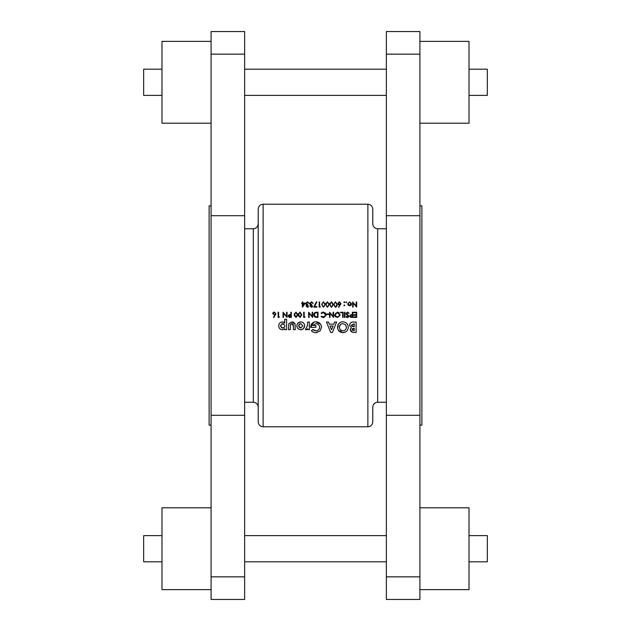 <?xml version="1.0" encoding="UTF-8"?>
<svg xmlns="http://www.w3.org/2000/svg" width="631" height="631" viewBox="0 0 631 631"><rect width="100%" height="100%" fill="white"/><g stroke="black" fill="none" stroke-linecap="round" stroke-linejoin="round"><path stroke-width="0.95" d="M314.617 316.139L315.539 316.746L314.167 314.759L315.421 312.889L317.503 312.763L317.503 316.888L315.91 316.825M299.11 316.517L300.025 317.022L298.715 314.822L298.913 313.52L300.025 312.629L301.31 314.822L300.025 317.022L300.537 316.888M295.111 316.517L296.034 317.022L294.716 314.822L294.914 313.52L296.034 312.629L297.319 314.822L296.034 317.022L296.546 316.888M290.852 315.161L288.588 316.028L288.777 315.5L290.852 315.161L290.852 316.888L288.706 316.454M351.262 315.145L350.079 316.028L350.26 315.5L352.343 315.161L352.343 316.888L350.197 316.454M335.187 315.5L335.093 314.83L337.364 312.629L339.62 314.806L339.51 315.5L337.364 317.022L335.187 315.5M469.014 95.376L487.345 95.376L487.345 69.189L469.014 69.189M419.915 41.37L469.014 41.37L469.014 123.203L419.915 123.203M469.014 561.811L487.345 561.811L487.345 535.624L469.014 535.624M419.915 507.797L469.014 507.797L469.014 589.63L419.915 589.63M419.915 205.848L421.879 205.848L421.879 425.152L419.915 425.152M386.361 215.699L386.361 599.45L419.915 599.45L419.915 31.55L386.361 31.55L386.361 215.699L419.915 215.699M161.986 95.376L143.655 95.376L143.655 69.189L161.986 69.189M211.085 41.37L161.986 41.37L161.986 123.203L211.085 123.203M161.986 561.811L143.655 561.811L143.655 535.624L161.986 535.624M211.085 507.797L161.986 507.797L161.986 589.63L211.085 589.63M211.085 205.848L209.121 205.848L209.121 425.152L211.085 425.152M244.639 315.5L244.639 599.45L211.085 599.45L211.085 31.55L244.639 31.55L244.639 315.5M258.221 209.121L258.221 421.879C258.513 424.86 260.146 426.501 263.127 426.793L263.127 204.207C260.146 204.499 258.513 206.14 258.221 209.121M263.127 426.793L367.873 426.793L367.873 204.207C370.854 204.499 372.487 206.14 372.779 209.121L372.779 223.847C373.071 226.837 374.711 228.469 377.693 228.761L377.693 402.239L386.361 402.239M377.693 402.239C374.711 402.531 373.071 404.163 372.779 407.153L372.779 421.879C372.487 424.86 370.854 426.501 367.873 426.793M295.253 329.642L295.024 324.011L291.861 321.913L288.777 323.75L288.454 329.642L290.323 329.642L290.449 324.539L291.853 323.648L293.383 325.998L293.383 329.642L295.253 329.642M309.371 329.642L309.371 322.047L307.51 322.047L307.518 325.493L305.38 329.587L306.138 329.776L307.778 328.704L307.778 329.642L309.371 329.642M332.419 332.442L336.623 322.047L334.627 322.047L333.823 324.176L329.295 324.176L328.491 322.047L326.495 322.047L330.691 332.442L332.419 332.442M356.136 322.047L353.218 322.047C351.088 321.999 349.889 323.001 349.613 325.052L351.357 327.726L350.276 329.729L352.358 332.253L356.136 332.442L356.136 322.047M342.862 332.703C346.174 332.379 347.981 330.557 348.28 327.244C347.996 323.916 346.19 322.094 342.846 321.778C339.557 322.094 337.766 323.908 337.49 327.213C337.759 330.518 339.549 332.348 342.862 332.703L338.358 330.234M311.438 330.786L313.386 332.214L315.926 332.703L320.138 330.889L321.502 327.292C321.203 323.877 319.325 322.039 315.871 321.778C312.716 322.031 310.996 323.75 310.704 326.929L310.72 327.379L315.902 327.379L315.902 325.509L312.921 325.509L315.839 323.648C318.127 323.806 319.396 325.028 319.633 327.3C319.42 329.485 318.198 330.668 315.981 330.841L312.85 329.437L311.438 330.786M284.723 329.642L286.592 329.642L286.592 319.247L284.723 319.247L284.723 322.906L282.373 321.913C280.085 322.196 278.87 323.506 278.728 325.833C278.815 328.159 280.014 329.477 282.309 329.776L284.723 328.783L284.723 329.642M300.829 329.776L303.424 328.759L304.71 325.841C304.505 323.458 303.203 322.149 300.821 321.913C298.4 322.118 297.083 323.435 296.854 325.848C297.083 328.238 298.408 329.548 300.829 329.776L302.225 329.516M356.673 317.425L356.673 312.227L353.739 312.227L353.739 312.763L356.207 312.763L356.207 314.759L353.739 314.759L353.739 315.295L356.207 315.295L356.207 316.888L353.739 316.888L353.739 317.425L356.673 317.425M352.808 317.425L352.808 312.227L352.343 312.227L352.343 314.624L350.647 314.711L349.613 316.028L350.607 317.346L352.808 317.425M348.454 315.555L346.482 313.504L347.5 312.629L348.635 313.489L349.077 313.228L347.5 312.093L346.017 313.497L348.28 316.368L347.515 317.022L346.506 316.36L346.08 316.675L347.468 317.559L348.746 316.344L347.602 314.845L348.454 315.555M344.952 317.425L344.952 312.227L344.479 312.227L344.479 317.425L344.952 317.425M343.146 317.425L343.146 312.227L340.685 312.227L340.685 312.763L342.68 312.763L342.68 317.425L343.146 317.425M337.388 317.559L339.999 315.5L340.085 314.806L337.348 312.093L334.619 314.83L334.698 315.5L337.388 317.559M333.554 317.425L333.554 312.227L333.089 312.227L333.089 316.305L329.563 312.227L329.563 317.425L330.029 317.425L330.029 313.331L333.554 317.425M323.301 317.559L326.022 315.5L326.093 314.853L325.438 313L323.293 312.093L321.029 313.181L321.439 313.489L323.293 312.629L325.628 314.822L325.533 315.5L323.332 317.022L321.439 316.155L321.029 316.47L323.301 317.559M317.969 317.425L317.969 312.227L316.36 312.227C314.688 312.242 313.804 313.086 313.702 314.759L315.271 317.235L317.969 317.425M312.637 317.425L312.637 312.227L312.171 312.227L312.171 316.305L308.638 312.227L308.638 317.425L309.111 317.425L309.111 313.331L312.637 317.425M304.181 316.888L304.181 312.227L303.708 312.227L303.708 317.425L304.978 316.888L304.181 316.888M300.04 317.559L301.784 314.822L300.04 312.093L298.25 314.822L300.04 317.559M296.042 317.559L297.785 314.822L296.042 312.093L294.251 314.822L296.042 317.559M291.317 317.425L291.317 312.227L290.852 312.227L290.852 314.624L289.164 314.711L288.122 316.028L289.116 317.346L291.317 317.425M287.058 317.425L287.058 312.227L286.592 312.227L286.592 316.305L283.059 312.227L283.059 317.425L283.524 317.425L283.524 313.331L287.058 317.425M278.594 316.888L278.594 312.227L278.129 312.227L278.129 317.425L279.399 316.888L278.594 316.888M273.799 317.559L275.928 313.678L274.359 312.093L272.734 313.686L274.816 315.177L273.444 317.275L273.799 317.559L273.444 317.275M338.815 307.258L340.953 303.377L339.375 301.799L337.751 303.385L339.833 304.876L338.461 306.974L338.815 307.258M344.313 304.931L344.747 305.365L344.313 305.79L344.747 305.365L344.313 304.931L343.879 305.365L344.313 305.79L343.879 305.365L344.313 304.931L344.747 305.365L344.313 305.79L343.879 305.365M350.047 305.759L351.088 305.167L351.609 303.819L349.645 301.863L347.681 303.819L348.202 305.167L349.645 305.79L348.202 305.167M333.223 304.528L331.488 301.799L329.69 304.528L331.488 307.258L333.223 304.528M325.233 304.528L323.49 301.799L321.7 304.528L323.49 307.258L325.233 304.528M316.904 307.123L316.904 306.595L314.49 306.595L316.841 302.02L316.439 301.799L313.702 307.123L316.904 307.123M308.575 305.925L307.486 306.729L306.445 305.909L307.778 304.528L306.177 303.432L307.502 302.328L309.237 303.33L307.51 301.799L305.712 303.472L306.587 304.844L305.98 305.909L307.494 307.258L308.496 306.09M302.407 307.258L305.246 303.132L302.777 303.132L302.777 301.933L302.312 301.933L302.312 303.132L301.713 303.132L301.713 303.661L302.312 303.661L302.407 307.258M312.574 305.925L311.485 306.729L310.436 305.909L311.769 304.528L310.176 303.432L311.493 302.328L313.236 303.33L311.501 301.799L309.711 303.472L310.578 304.844L309.971 305.909L311.493 307.258L312.495 306.09M320.13 307.123L320.43 306.595L319.633 306.595L319.633 301.933L319.168 301.933L319.168 307.123L320.13 307.123M329.224 304.528L327.489 301.799L325.699 304.528L327.489 307.258L329.224 304.528M328.696 314.49L328.696 313.962L326.692 313.962L326.692 314.49L328.696 314.49M346.679 302.296L346.245 302.73L346.679 302.296L346.245 301.863L345.812 302.296L346.245 302.73L345.812 302.296L346.245 301.863L346.679 302.296L346.245 302.73L345.812 302.296L346.245 301.863M356.673 301.933L356.207 301.933L356.207 306.011L352.674 301.933L352.674 307.123L353.139 307.123L353.139 303.038L356.673 307.123L356.673 301.933M344.747 302.296L344.313 302.73L344.747 302.296L344.313 301.863L343.879 302.296L344.313 302.73L343.879 302.296L344.313 301.863L344.747 302.296L344.313 302.73L343.879 302.296M337.222 304.528L335.487 301.799L333.689 304.528L335.487 307.258L337.222 304.528M258.221 315.5L258.221 223.847C257.929 226.837 256.289 228.469 253.307 228.761L253.307 402.239C256.289 402.531 257.929 404.163 258.221 407.153M353.226 332.395L352.808 332.348M351.538 331.922L350.315 330.163M350.347 329.137L350.56 328.585M349.708 325.888L349.629 325.43M350.126 323.372L350.71 322.733M351.404 322.331L352.208 322.118M352.658 328.546L352.145 329.477L354.275 328.309L354.275 330.573L352.169 329.745M352.705 330.392L353.691 330.573M353.778 328.309L353.21 328.357M353.739 323.908L351.475 325.131L354.275 323.908L354.275 326.574L351.53 325.517M351.538 325.557L351.814 326.006M351.956 326.14L352.666 326.464M353.313 326.558L353.825 326.574M302.777 303.661L304.331 303.661L302.777 305.917L302.777 303.661M308.299 307.045L307.77 307.234M305.98 305.909L306.587 304.844M305.712 303.472L306.019 304.394L305.712 303.472L307.51 301.799M307.502 302.328L308.772 303.33L307.502 302.328L306.177 303.432L306.327 303.945M306.508 304.15L307.155 304.457M307.329 304.489L307.778 304.528M307.778 305.065L306.445 305.909L307.092 306.674M312.298 307.045L311.769 307.234M309.971 305.909L310.578 304.844M309.711 303.472L310.018 304.394L309.711 303.472L311.501 301.799M311.493 302.328L312.771 303.33L311.493 302.328L310.176 303.432L310.326 303.945M310.499 304.15L311.154 304.457M311.328 304.489L311.769 304.528M311.769 305.065L310.436 305.909L311.083 306.674M316.439 301.799L316.841 302.02M324.752 304.915L323.821 306.666M324.137 306.5L324.744 305.025M323.301 306.713L322.189 305.041M322.409 305.956L322.812 306.492M322.52 302.88L323.474 302.328L322.362 303.219L322.165 304.528L322.267 303.535M322.189 304.024L322.165 304.528M324.665 303.44L323.474 302.328L322.827 302.549M323.474 302.328L324.752 304.166M325.722 303.897L325.856 303.164M328.751 304.915L327.82 306.666M328.136 306.5L328.743 305.025M327.3 306.713L326.188 305.041M326.408 305.956L326.811 306.492M326.519 302.88L327.473 302.328L326.361 303.219L326.164 304.528L326.266 303.535M326.188 304.024L326.164 304.528M328.664 303.44L327.473 302.328L326.819 302.549M327.473 302.328L328.751 304.166M329.721 303.897L329.855 303.164M332.75 304.915L331.819 306.666M332.135 306.5L332.553 305.932M332.561 305.932L332.742 305.025M331.299 306.713L330.179 305.041M330.407 305.956L330.81 306.492M330.163 304.528L330.352 303.219L330.163 304.528M331.646 302.344L330.352 303.219L331.472 302.328L330.818 302.549M331.472 302.328L332.75 304.166M332.505 303.006L332.135 302.565M322.023 317.283L321.479 316.943M324.034 316.92L321.692 316.423M324.681 316.62L325.628 314.822L323.293 312.629L321.439 313.489M322.07 312.345L322.646 312.156M324.2 317.432L323.758 317.527M335.676 316.999L334.84 315.934M338.579 312.369L339.281 312.873M335.132 314.388L335.416 315.981M336.662 316.92L338.326 316.809M338.934 313.236L336.922 312.66M335.755 313.244L335.171 314.199M339.549 315.366L339.233 313.575M338.681 316.612L339.241 316.052M346.017 313.497L347.5 312.093L349.077 313.228M348.635 313.489L347.31 312.637M346.537 313.205L347.5 312.629L346.482 313.504L346.9 314.277M348.643 316.833L348.131 317.393M347.468 317.559L346.727 317.338M346.664 317.298L346.23 316.872M346.506 316.36L347.515 317.022L348.28 316.368L347.239 315.177M347.515 317.022L348.265 316.502M346.821 314.861L346.419 314.467M346.324 314.356L346.04 313.765M351.79 317.425L350.607 317.346L351.79 317.425M349.613 316.028L350.647 314.711L351.972 314.624L350.647 314.711M350.237 316.51L350.923 316.865M350.946 316.872L351.396 316.888M348.257 327.781L348.06 328.806M346.995 330.794L346.419 331.37M345.883 331.78L343.398 332.679M337.577 328.27L338.366 324.2M338.366 324.192L339.849 322.686M339.857 322.686L340.772 322.181M341.813 321.873L342.223 321.81M342.846 321.778C346.174 322.086 347.989 323.908 348.28 327.244M340.369 329.776L342.893 330.841C340.708 330.628 339.533 329.421 339.352 327.237L339.928 329.232M340.346 324.713L339.352 327.237C339.517 325.068 340.685 323.869 342.854 323.648L345.133 324.444L342.854 323.648M341.489 323.908L340.874 324.255M345.433 324.713L346.411 327.221L345.693 325.004M346.356 327.923L346.411 327.221C346.269 329.421 345.094 330.628 342.893 330.841L344.281 330.581M331.559 329.65L329.997 326.046L333.113 326.046L331.559 329.65M313.386 332.214L312.842 331.938M312.337 331.598L311.872 331.212M312.85 329.437L313.489 330.005M313.536 330.037L314.277 330.478M315.098 330.747L316.699 330.778M318.56 329.832L319.026 329.287M319.365 328.68L319.57 327.994M319.617 327.686L319.633 327.3C319.396 325.028 318.127 323.806 315.839 323.648L312.921 325.509M310.72 327.379L313.883 322.125M314.861 321.857L315.366 321.802M315.871 321.778L320.58 324.192M321.084 325.154L321.4 326.219M321.502 327.292L320.138 330.889M317.109 332.6L316.517 332.679M306.642 329.697L305.38 329.587M307.51 325.951L307.51 325.123M284.723 328.783L284.202 329.208M282.98 329.713L282.309 329.776C280.022 329.492 278.831 328.175 278.728 325.833L278.784 325.083M278.973 324.358L279.296 323.695M279.738 323.111L280.29 322.607M280.353 322.559L280.929 322.22M282.373 321.913L283.027 321.976M283.65 322.165L284.218 322.488M281.3 327.528L282.72 328.041L280.629 326.282M280.732 325.02L280.598 325.856L282.72 323.648L281.876 323.806M283.942 324.003L282.72 323.648L284.818 325.359M284.826 326.29L283.145 328.01M284.4 327.276L284.644 326.882M293.383 325.998L293.336 325.02M293.305 324.791L292.374 323.719M292.256 323.687L291.404 323.695M290.662 324.16L290.323 325.935M292.327 321.936L292.737 321.991M293.376 322.173L293.841 322.417M294.582 323.127L294.835 323.537M295.024 324.011L295.253 326.503M304.387 327.442L302.856 329.193M298.897 329.279L297.682 328.27M297.027 327.024L296.87 326.235M297.02 324.689L297.327 323.955M297.714 323.372L300.427 321.928M300.821 321.913L302.32 322.204M304.079 323.671L304.647 325.075M304.71 325.841L304.694 326.251M299.425 327.552L300.782 328.041L298.715 325.856L298.842 326.684M298.747 325.43L300.364 323.687M299.268 324.302L298.842 325.02M300.79 323.648L302.848 325.856L300.79 323.648M302.848 325.856L300.782 328.041L302.848 325.856M351.609 303.819L350.434 305.641M348.17 303.527L349.645 302.328L351.144 303.819L349.645 305.325L348.146 303.819L349.645 305.325L350.741 304.844M349.937 302.352L349.345 302.359M351.12 304.11L350.718 302.762M272.766 313.362L272.971 312.834M273.373 312.408L274.043 312.124M275.739 314.506L275.51 314.94M274.154 314.672L273.294 314.08M275.226 313.023L274.335 312.629L273.199 313.654L273.917 312.692M273.294 313.244L273.199 313.654M274.335 312.629L275.329 313.165M275.447 313.867L274.588 314.68M338.697 304.812L338.2 304.481M340.764 304.205L340.527 304.647M338.216 303.361L339.352 302.328L338.216 303.361L339.391 304.394L338.319 303.779M340.243 302.722L338.934 302.399M339.352 302.328L340.346 302.864M340.488 303.361L339.391 304.394L340.488 303.361M337.167 305.428L335.937 307.194M336.741 304.915L335.818 306.666M336.386 306.24L336.741 305.025M335.29 306.713L334.178 305.041M334.398 305.956L334.809 306.492M334.517 302.88L335.471 302.328L334.351 303.219L334.154 304.528L334.256 303.535M334.178 304.024L334.154 304.528M336.654 303.44L335.471 302.328L334.816 302.549M335.471 302.328L336.749 304.166M279.399 316.888L279.091 317.425M290.299 317.425L289.116 317.346L290.299 317.425M288.122 316.028L289.164 314.711L290.481 314.624L289.164 314.711M288.746 316.51L289.432 316.865M289.455 316.872L289.905 316.888M294.354 315.95L294.283 315.5M294.283 314.199L294.417 313.465M297.311 315.177L297.311 314.467M297.225 313.741L296.034 312.629L294.819 313.836M295.079 313.173L294.74 314.325M296.034 312.629L295.379 312.85M298.353 315.95L298.282 315.5M298.274 314.199L298.416 313.465M301.303 315.177L301.303 314.467M301.216 313.741L300.025 312.629L298.818 313.836M299.078 313.173L298.739 314.325M300.025 312.629L299.37 312.85M304.978 316.888L304.67 317.425M316.084 317.393L315.674 317.338M314.293 316.557L313.97 316.052M313.946 315.997L313.781 315.5M313.702 314.759L315.35 312.337M316.446 316.872L317.133 316.888M314.341 313.859L314.277 315.5M316.904 312.763L315.137 313.008M244.639 415.301L211.085 415.301M244.639 215.699L211.085 215.699M244.639 54.156L211.085 54.156M244.639 576.844L211.085 576.844M386.361 415.301L419.915 415.301M386.361 54.156L419.915 54.156M386.361 576.844L419.915 576.844M244.639 69.189L386.361 69.189M244.639 535.624L386.361 535.624M253.307 228.761L244.639 228.761M263.127 204.207L367.873 204.207M377.693 228.761L386.361 228.761M253.307 402.239L244.639 402.239M244.639 561.811L386.361 561.811M244.639 95.376L386.361 95.376"/></g></svg>
